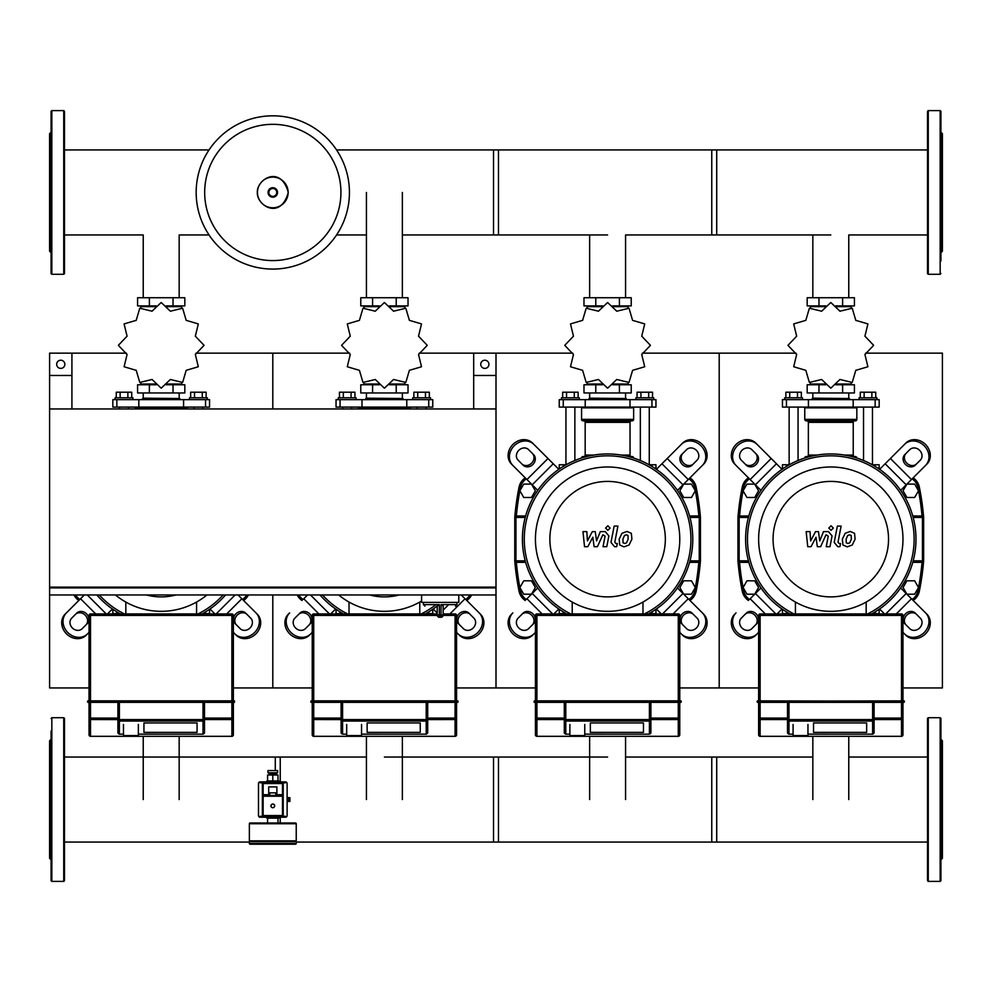 <?xml version="1.0" encoding="UTF-8"?>
<svg xmlns="http://www.w3.org/2000/svg" width="992" height="992" viewBox="0 0 992 992"><rect width="100%" height="100%" fill="white"/><g stroke="black" fill="none" stroke-linecap="round" stroke-linejoin="round"><path stroke-width="1.49" d="M473.68 408.952L496 408.952L496 375.472L473.68 375.472L473.68 408.952M71.92 408.952L49.6 408.952L49.6 375.472L71.92 375.472L71.92 408.952M437.224 615.04A2.232 2.232 0 0 0 439.456 617.272L439.344 615.04L437.224 615.04L437.224 606.112L439.344 604.624L423.46 604.624L424.948 606.112M443.176 615.04L441.056 615.04L440.944 617.272L439.456 617.272L440.944 617.272A2.232 2.232 0 0 0 443.176 615.04L443.176 606.112L441.056 604.624L441.056 615.04L439.344 615.04L439.344 604.624M458.8 594.952L458.8 602.392L421.6 602.392L421.6 594.952M50.344 587.14L50.344 587.884M456.568 687.952L496 687.952L496 408.952L49.6 408.952L49.6 587.14L496 587.14L496 587.884L49.6 587.884L49.6 594.952L496 594.952L496 687.952L535.432 687.952M495.256 587.884L495.256 587.14M64.852 364.312A4.092 4.092 0 0 1 60.76 368.404A4.092 4.092 0 0 1 56.668 364.312A4.092 4.092 0 0 1 60.76 360.22A4.092 4.092 0 0 1 64.852 364.312M71.92 375.472L71.92 353.152L49.6 353.152L49.6 375.472M488.932 364.312A4.092 4.092 0 0 0 484.84 360.22A4.092 4.092 0 0 0 480.748 364.312A4.092 4.092 0 0 0 484.84 368.404A4.092 4.092 0 0 0 488.932 364.312M473.68 375.472L473.68 353.152L496 353.152L496 375.472M906.911 580.816L903.042 587.512L906.911 594.208L914.649 594.208L918.518 587.512L914.649 580.816L906.911 580.816M683.711 580.816L679.842 587.512L683.711 594.208L691.449 594.208L695.318 587.512L691.449 580.816L683.711 580.816M906.911 497.488L903.042 490.792L906.911 484.096L914.649 484.096L918.518 490.792L914.649 497.488L906.911 497.488M683.711 497.488L679.842 490.792L683.711 484.096L691.449 484.096L695.318 490.792L691.449 497.488L683.711 497.488M754.689 580.816L758.558 587.512L754.689 594.208L746.951 594.208L743.082 587.512L746.951 580.816L754.689 580.816M531.489 580.816L535.358 587.512L531.489 594.208L523.751 594.208L519.882 587.512L523.751 580.816L531.489 580.816M754.689 497.488L758.558 490.792L754.689 484.096L746.951 484.096L743.082 490.792L746.951 497.488L754.689 497.488M531.489 497.488L535.358 490.792L531.489 484.096L523.751 484.096L519.882 490.792L523.751 497.488L531.489 497.488M270.94 805.876A1.86 1.86 0 0 0 272.8 807.736A1.86 1.86 0 0 0 274.66 805.876A1.86 1.86 0 0 0 272.8 804.016A1.86 1.86 0 0 0 270.94 805.876A1.86 1.86 0 0 0 272.8 807.736A1.86 1.86 0 0 0 274.66 805.876M287.122 801.412L289.912 801.412L289.912 797.692L287.122 797.692M288.424 801.412L288.424 797.692M250.108 844.192A0.744 0.744 0 0 1 249.364 843.448L249.364 841.588L296.236 841.588L296.236 843.448A0.744 0.744 0 0 1 295.492 844.192L250.108 844.192L295.492 844.192M276.892 786.904L276.892 792.856L268.708 792.856L268.708 786.904L276.892 786.904M269.824 792.856L269.824 795.46L268.708 795.46L268.708 792.856M276.892 795.46L276.892 792.856M285.448 816.292L282.472 816.292L282.472 815.548L263.128 815.548L263.128 816.292L282.472 816.292A0.744 0.744 0 0 0 283.216 815.548L283.216 796.204A0.744 0.744 0 0 0 282.472 795.46L263.128 795.46A0.744 0.744 0 0 0 262.384 796.204L262.384 815.548A0.744 0.744 0 0 0 263.128 816.292L260.152 816.292M262.384 815.548L263.128 815.548L263.128 796.204L282.472 796.204L282.472 783.556L283.216 783.556L283.216 796.204L283.216 783.556A0.744 0.744 0 0 0 282.472 782.812L263.128 782.812A0.744 0.744 0 0 0 262.384 783.556L262.384 796.204L262.384 783.556L282.472 783.556L282.472 782.812L285.448 782.812M260.152 782.812L282.472 782.812M260.152 781.882L285.448 781.882A1.674 1.674 0 0 1 287.122 783.556L287.122 815.548A1.674 1.674 0 0 1 285.448 817.222L260.152 817.222A1.674 1.674 0 0 1 258.478 815.548L258.478 783.556A1.674 1.674 0 0 1 260.152 781.882M269.08 775L269.08 773.512L276.52 773.512L276.52 775M272.8 772.768L277.636 772.768L277.636 770.536L267.964 770.536L267.964 772.768L272.8 772.768M272.8 780.952L267.22 780.952A0.744 0.744 0 0 0 266.476 781.696L279.124 781.696A0.744 0.744 0 0 0 278.38 780.952L272.8 780.952L278.008 780.952L278.008 775L267.592 775L267.592 780.952L272.8 780.952L272.8 775M287.308 797.692L287.122 795.832M287.122 803.272L287.308 801.412M250.108 822.988A0.744 0.744 0 0 0 249.364 823.732L296.236 823.732A0.744 0.744 0 0 0 295.492 822.988L250.108 822.988M250.108 841.588L249.364 840.844L296.236 840.844L296.236 823.732M278.38 818.152A0.744 0.744 0 0 0 279.124 817.408L266.476 817.408A0.744 0.744 0 0 0 267.22 818.152L278.38 818.152M758.632 718.084A1.488 1.463 0 0 0 760.12 719.547L760.12 718.084L758.632 718.084L758.632 734.824A1.488 1.488 0 0 0 760.12 736.312L793.823 736.312L760.12 736.312A1.488 1.488 180 0 1 758.632 734.824L758.632 702.348L757.516 702.348L904.084 702.348L904.456 701.232L757.516 700.86L757.144 701.976L757.516 700.86M902.968 615.412A1.488 1.488 0 0 0 901.48 613.924L901.48 615.412L902.968 615.412L902.968 701.976L904.084 702.348L757.144 701.976M902.968 718.084L901.48 718.084L901.48 719.547A1.488 1.463 -0 0 0 902.968 718.084L902.968 734.824A1.488 1.488 180 0 1 901.48 736.312L807.215 736.312L901.48 736.312A1.488 1.488 0 0 0 902.968 734.824L902.968 702.348M788.702 734.167L793.079 734.167L788.702 734.167L787.499 732.964L787.499 719.597A1.488 1.463 -0 0 0 788.987 721.048L788.987 719.597L787.499 719.597L787.499 702.348M874.101 702.348L874.101 719.597L872.613 719.597L872.613 721.048A1.488 1.463 0 0 0 874.101 719.597L874.101 732.964L872.898 734.167L807.959 734.142L872.898 734.167M787.499 729.194L787.499 719.547L760.12 719.547L760.12 736.312A1.488 1.488 180 0 1 758.632 734.824M866.661 722.945L866.661 732.356L813.539 732.356L813.539 722.945L866.661 722.945L866.661 732.356L813.539 732.356L813.539 722.945L866.661 722.945M901.48 613.924L760.12 613.924A1.488 1.488 0 0 0 758.632 615.412L758.632 701.232L904.084 700.86M793.079 735.568L793.823 736.312L807.215 736.312L807.959 735.568L793.079 735.568L793.079 724.458M535.432 718.084A1.488 1.463 0 0 0 536.92 719.547L536.92 718.084L535.432 718.084L535.432 734.824A1.488 1.488 0 0 0 536.92 736.312L570.623 736.312L536.92 736.312A1.488 1.488 180 0 1 535.432 734.824L535.432 702.348L681.256 701.976L680.884 700.86L534.316 700.86L534.316 702.348L535.432 702.348L533.944 701.976L535.432 701.976L535.432 615.412L536.92 615.412L536.92 613.924A1.488 1.488 0 0 0 535.432 615.412M679.768 615.412A1.488 1.488 0 0 0 678.28 613.924L678.28 615.412L679.768 615.412L679.768 701.976L680.884 702.348L535.432 702.348M679.768 718.084L678.28 718.084L678.28 719.547A1.488 1.463 -0 0 0 679.768 718.084L679.768 734.824A1.488 1.488 180 0 1 678.28 736.312L584.015 736.312L678.28 736.312A1.488 1.488 0 0 0 679.768 734.824L679.768 702.348M565.502 734.167L569.879 734.167L565.502 734.167L564.299 732.964L564.299 719.597A1.488 1.463 -0 0 0 565.787 721.048L565.787 719.597L564.299 719.597L564.299 702.348M650.901 702.348L650.901 719.597L649.413 719.597L649.413 721.048A1.488 1.463 0 0 0 650.901 719.597L650.901 732.964L649.698 734.167L584.759 734.142L649.698 734.167M643.461 722.945L643.461 732.356L590.339 732.356L590.339 722.945L643.461 722.945L643.461 732.356L590.339 732.356L590.339 722.945L643.461 722.945M678.28 613.924L536.92 613.924M569.879 735.568L570.623 736.312L584.015 736.312L584.759 735.568L569.879 735.568L569.879 724.458M456.568 615.412A1.488 1.488 0 0 0 455.08 613.924L455.08 615.412L456.568 615.412L456.568 701.976L457.684 702.348L312.232 701.976L312.232 718.084A1.488 1.463 0 0 0 313.72 719.547L313.72 702.348L312.232 702.348L458.056 701.976L457.684 700.86L311.116 700.86L311.116 702.348L312.232 702.348L310.744 701.976L312.232 701.976L312.232 615.412L313.72 615.412L313.72 613.924A1.488 1.488 0 0 0 312.232 615.412M313.72 702.348L456.568 702.348L456.568 734.824A1.488 1.488 180 0 1 455.08 736.312L360.815 736.312L455.08 736.312A1.488 1.488 0 0 0 456.568 734.824L456.568 718.084L455.08 718.084L455.08 719.547A1.488 1.463 -0 0 0 456.568 718.084M341.099 702.348L341.099 719.597L313.72 719.547L313.72 736.312L347.423 736.312L313.72 736.312A1.488 1.488 180 0 1 312.232 734.824A1.488 1.488 0 0 0 313.72 736.312L313.72 736.312A1.488 1.488 180 0 1 312.232 734.824L312.232 718.084L341.099 718.084M342.302 734.167L346.679 734.167L342.302 734.167L341.099 732.964L341.099 719.597A1.488 1.463 -0 0 0 342.587 721.048L342.587 719.597L341.099 719.597M427.701 732.679L426.498 734.167L361.559 734.142L426.498 734.167M427.701 732.964L427.701 702.348M456.568 734.824A1.488 1.488 180 0 1 455.08 736.312L455.08 719.547L426.213 719.597L426.213 721.048A1.488 1.463 0 0 0 427.701 719.597L427.701 729.194M420.261 722.945L420.261 732.356L367.139 732.356L367.139 722.945L420.261 722.945L420.261 732.356L367.139 732.356L367.139 722.945L420.261 722.945M455.08 613.924L443.176 613.924M437.224 613.924L313.72 613.924M346.679 735.568L347.423 736.312L360.815 736.312L361.559 735.568L346.679 735.568L346.679 724.458M89.032 700.86L87.544 701.232L87.916 702.348L89.032 702.348L87.544 701.976L89.032 701.976L89.032 700.86L233.368 700.86L233.368 615.412A1.488 1.488 0 0 0 231.88 613.924L90.52 613.924A1.488 1.488 0 0 0 89.032 615.412L89.032 700.86M234.484 700.86L234.484 702.348L89.032 701.976L234.484 702.348L233.368 702.348L233.368 701.232L234.484 700.86L87.916 700.86M117.899 702.348L117.899 719.597L90.52 719.547L90.52 736.312A1.488 1.488 180 0 1 89.032 734.824A1.488 1.488 0 0 0 90.52 736.312L124.223 736.312L90.52 736.312A1.488 1.488 180 0 1 89.032 734.824L89.032 718.084A1.488 1.463 0 0 0 90.52 719.547L90.52 718.084L89.032 718.084L89.032 702.348L233.368 702.348L233.368 734.824A1.488 1.488 180 0 1 231.88 736.312L137.615 736.312L231.88 736.312A1.488 1.488 0 0 0 233.368 734.824L233.368 718.084L231.88 718.084L231.88 719.547A1.488 1.463 -0 0 0 233.368 718.084M119.102 734.167L123.479 734.167L119.102 734.167L117.899 732.964L117.899 719.597A1.488 1.463 -0 0 0 119.387 721.048L119.387 719.597L117.899 719.597M204.501 702.348L204.501 719.597L203.013 719.597L203.013 721.048A1.488 1.463 0 0 0 204.501 719.597L204.501 732.964L203.298 734.167L138.359 734.142L203.298 734.167M233.368 734.824A1.488 1.488 180 0 1 231.88 736.312L231.88 719.547L204.501 719.547L204.501 729.194M197.061 722.945L197.061 732.356L143.939 732.356L143.939 722.945L197.061 722.945L197.061 732.356L143.939 732.356L143.939 722.945L197.061 722.945M123.479 735.568L124.223 736.312L137.615 736.312L138.359 735.568L123.479 735.568L123.479 724.458M349.432 192.448A76.632 76.632 0 0 1 272.8 269.08A76.632 76.632 0 0 1 196.168 192.448A76.632 76.632 0 0 1 272.8 115.816A76.632 76.632 0 0 1 349.432 192.448A76.632 76.632 0 0 0 272.8 115.816A76.632 76.632 0 0 1 349.432 192.448M272.8 124.322A68.126 68.126 0 0 1 340.926 192.448A68.126 68.126 0 0 1 272.8 260.574A68.126 68.126 0 0 1 204.674 192.448A68.126 68.126 0 0 1 272.8 124.322M940.168 110.608L940.168 274.288L928.264 274.288L927.52 273.544L927.52 111.352L928.264 110.608L940.168 110.608L940.912 111.352L940.912 123.888M940.912 261.008L940.912 111.352M940.912 252.712L942.4 251.224L942.4 133.672L940.912 132.184M940.168 717.712L928.264 717.712L927.52 718.456L927.52 880.648L928.264 881.392L940.168 881.392L940.912 880.648L940.912 718.456L940.168 717.712L940.168 881.392M940.912 739.288L942.4 740.776L942.4 858.328L940.912 859.816M927.52 149.928L711.76 149.928L711.76 234.968L830.8 234.968M625.568 297.724L625.568 234.968L716.72 234.968L716.72 149.928L493.52 149.928L493.52 234.968L607.6 234.968M402.368 234.968L498.48 234.968L498.48 149.928L336.548 149.928M51.832 274.288L63.736 274.288L64.48 273.544L64.48 111.352L63.736 110.608L51.832 110.608L51.088 111.352L51.088 273.544L51.832 274.288L51.832 110.608M51.088 252.712L49.6 251.224L49.6 133.672L51.088 132.184M782.44 469.018L782.44 464.752L789.31 464.752M872.29 464.752L879.16 464.752L879.16 469.018M559.24 469.018L559.24 464.752L566.11 464.752M649.09 464.752L655.96 464.752L655.96 469.018M872.29 613.552L879.16 613.552L879.16 609.286M782.44 609.286L782.44 613.552L789.31 613.552M649.09 613.552L655.96 613.552L655.96 609.286M559.24 609.286L559.24 613.552L566.11 613.552M425.89 613.552L432.76 613.552L432.76 609.286M336.04 609.286L336.04 613.552L342.91 613.552M202.69 613.552L209.56 613.552L209.56 609.286M112.84 609.286L112.84 613.552L119.71 613.552M789.136 464.752L789.136 407.092M798.064 460.511L798.064 407.092M784.672 399.652L784.672 397.792L802.528 397.792L802.528 399.652M785.862 397.792L785.862 392.212L801.338 392.212L801.338 397.792M797.469 392.212L797.469 397.792M789.731 392.212L789.731 397.792M872.464 464.752L872.464 407.092M863.536 460.511L863.536 407.092M876.928 399.652L876.928 397.792L859.072 397.792L859.072 399.652M875.738 397.792L875.738 392.212L864.131 392.212L864.131 397.792M864.131 392.212L860.262 392.212L860.262 397.792M871.869 392.212L871.869 397.792M864.937 354.491L873.58 345.414A42.78 42.78 0 0 0 873.58 345.266L864.937 336.189L867.888 324.012A42.78 42.78 0 0 0 867.814 323.888L855.786 320.354L852.252 308.326A42.78 42.78 0 0 0 852.128 308.252L839.951 311.203L830.874 302.56A42.78 42.78 0 0 0 830.726 302.56L821.649 311.203L809.472 308.252A42.78 42.78 0 0 0 809.348 308.326L805.814 320.354L793.786 323.888A42.78 42.78 0 0 0 793.712 324.012L796.663 336.189L788.02 345.266A42.78 42.78 0 0 0 788.02 345.414L796.663 354.491L793.712 366.668A42.78 42.78 0 0 0 793.786 366.792L805.814 370.326L809.348 382.354A42.78 42.78 0 0 0 809.472 382.428L821.649 379.477L830.726 388.12A42.78 42.78 0 0 0 830.874 388.12L839.951 379.477L852.128 382.428A42.78 42.78 0 0 0 852.252 382.354L855.786 370.326L867.814 366.792A42.78 42.78 0 0 0 867.888 366.668L864.937 354.491M848.768 306.652L848.768 305.908L848.768 306.652M812.832 306.652L812.832 305.908L812.832 306.652M842.617 297.724L842.617 305.908L854.422 305.908L854.422 297.724L807.178 297.724L807.178 305.908L825.914 305.908M842.617 305.908L835.686 305.908M818.983 297.724L818.983 305.908M812.572 398.164L849.4 398.536L812.572 398.164M848.768 384.028L848.768 384.772M812.832 384.028L812.832 384.772M842.617 392.956L842.617 384.772L854.422 384.772L854.422 392.956L807.178 392.956L807.178 384.772L825.914 384.772M842.617 384.772L835.686 384.772M818.983 392.956L818.983 384.772M853.182 407.092L879.16 407.092L879.16 399.652L782.44 399.652L782.44 407.092L853.182 407.092L853.182 399.652M835.909 384.028L851.26 384.028L851.26 382.813M825.691 384.028L810.34 384.028L810.34 382.813M810.34 307.867L810.34 306.652L825.691 306.652M835.909 306.652L851.26 306.652L851.26 307.867M805.504 407.092L804.76 407.836L856.84 407.836L856.84 419.368A1.488 1.488 0 0 1 855.352 420.856L806.88 420.856A1.488 1.488 0 0 1 808.368 422.344L853.232 422.344A1.488 1.488 0 0 1 854.72 420.856M856.84 419.368L804.76 419.368A1.488 1.488 0 0 0 806.248 420.856L830.8 420.856M806.88 456.568A1.488 1.488 0 0 0 808.368 455.08L817.061 455.08M854.72 456.568A1.488 1.488 0 0 1 853.232 455.08L853.232 422.344M809.894 456.568L806.248 456.568A1.488 1.488 0 0 0 804.76 458.044M851.706 456.568L855.352 456.568A1.488 1.488 0 0 1 856.84 458.044M565.936 464.752L565.936 407.092M574.864 460.511L574.864 407.092M561.472 399.652L561.472 397.792L579.328 397.792L579.328 399.652M562.662 397.792L562.662 392.212L578.138 392.212L578.138 397.792M574.269 392.212L574.269 397.792M566.531 392.212L566.531 397.792M649.264 464.752L649.264 407.092M640.336 460.511L640.336 407.092M653.728 399.652L653.728 397.792L635.872 397.792L635.872 399.652M652.538 397.792L652.538 392.212L640.931 392.212L640.931 397.792M640.931 392.212L637.062 392.212L637.062 397.792M648.669 392.212L648.669 397.792M641.737 354.491L650.38 345.414A42.78 42.78 0 0 0 650.38 345.266L641.737 336.189L644.688 324.012A42.78 42.78 0 0 0 644.614 323.888L632.586 320.354L629.052 308.326A42.78 42.78 0 0 0 628.928 308.252L616.751 311.203L607.674 302.56A42.78 42.78 0 0 0 607.526 302.56L598.449 311.203L586.272 308.252A42.78 42.78 0 0 0 586.148 308.326L582.614 320.354L570.586 323.888A42.78 42.78 0 0 0 570.512 324.012L573.463 336.189L564.82 345.266A42.78 42.78 0 0 0 564.82 345.414L573.463 354.491L570.512 366.668A42.78 42.78 0 0 0 570.586 366.792L582.614 370.326L586.148 382.354A42.78 42.78 0 0 0 586.272 382.428L598.449 379.477L607.526 388.12A42.78 42.78 0 0 0 607.674 388.12L616.751 379.477L628.928 382.428A42.78 42.78 0 0 0 629.052 382.354L632.586 370.326L644.614 366.792A42.78 42.78 0 0 0 644.688 366.668L641.737 354.491M625.568 306.652L625.568 305.908L625.568 306.652M589.632 306.652L589.632 305.908L589.632 306.652M619.417 297.724L619.417 305.908L631.222 305.908L631.222 297.724L583.978 297.724L583.978 305.908L602.714 305.908M619.417 305.908L612.486 305.908M595.783 297.724L595.783 305.908M589.372 398.164L626.2 398.536L589.372 398.164M625.568 384.028L625.568 384.772M589.632 384.028L589.632 384.772M619.417 392.956L619.417 384.772L631.222 384.772L631.222 392.956L583.978 392.956L583.978 384.772L602.714 384.772M619.417 384.772L612.486 384.772M595.783 392.956L595.783 384.772M629.982 407.092L655.96 407.092L655.96 399.652L559.24 399.652L559.24 407.092L629.982 407.092L629.982 399.652M612.709 384.028L628.06 384.028L628.06 382.813M602.491 384.028L587.14 384.028L587.14 382.813M587.14 307.867L587.14 306.652L602.491 306.652M612.709 306.652L628.06 306.652L628.06 307.867M582.304 407.092L581.56 407.836L633.64 407.836L633.64 419.368A1.488 1.488 0 0 1 632.152 420.856L583.68 420.856A1.488 1.488 0 0 1 585.168 422.344L630.032 422.344A1.488 1.488 0 0 1 631.52 420.856M633.64 419.368L581.56 419.368A1.488 1.488 0 0 0 583.048 420.856L607.6 420.856M583.68 456.568A1.488 1.488 0 0 0 585.168 455.08L593.861 455.08M631.52 456.568A1.488 1.488 0 0 1 630.032 455.08L630.032 422.344M586.694 456.568L583.048 456.568A1.488 1.488 0 0 0 581.56 458.044M628.506 456.568L632.152 456.568A1.488 1.488 0 0 1 633.64 458.044M342.736 408.952L342.736 407.092M351.664 408.952L351.664 407.092M338.272 399.652L338.272 397.792L356.128 397.792L356.128 399.652M339.462 397.792L339.462 392.212L354.938 392.212L354.938 397.792M351.069 392.212L351.069 397.792M343.331 392.212L343.331 397.792M426.064 408.952L426.064 407.092M417.136 408.952L417.136 407.092M430.528 399.652L430.528 397.792L412.672 397.792L412.672 399.652M429.338 397.792L429.338 392.212L417.731 392.212L417.731 397.792M417.731 392.212L413.862 392.212L413.862 397.792M425.469 392.212L425.469 397.792M418.537 354.491L427.18 345.414A42.78 42.78 0 0 0 427.18 345.266L418.537 336.189L421.488 324.012A42.78 42.78 0 0 0 421.414 323.888L409.386 320.354L405.852 308.326A42.78 42.78 0 0 0 405.728 308.252L393.551 311.203L384.474 302.56A42.78 42.78 0 0 0 384.326 302.56L375.249 311.203L363.072 308.252A42.78 42.78 0 0 0 362.948 308.326L359.414 320.354L347.386 323.888A42.78 42.78 0 0 0 347.312 324.012L350.263 336.189L341.62 345.266A42.78 42.78 0 0 0 341.62 345.414L350.263 354.491L347.312 366.668A42.78 42.78 0 0 0 347.386 366.792L359.414 370.326L362.948 382.354A42.78 42.78 0 0 0 363.072 382.428L375.249 379.477L384.326 388.12A42.78 42.78 0 0 0 384.474 388.12L393.551 379.477L405.728 382.428A42.78 42.78 0 0 0 405.852 382.354L409.386 370.326L421.414 366.792A42.78 42.78 0 0 0 421.488 366.668L418.537 354.491M402.368 306.652L402.368 305.908L402.368 306.652M366.432 306.652L366.432 305.908L366.432 306.652M396.217 297.724L396.217 305.908L408.022 305.908L408.022 297.724L360.778 297.724L360.778 305.908L379.514 305.908M396.217 305.908L389.286 305.908M372.583 297.724L372.583 305.908M366.172 398.164L403 398.536L366.172 398.164M402.368 384.028L402.368 384.772M366.432 384.028L366.432 384.772M396.217 392.956L396.217 384.772L408.022 384.772L408.022 392.956L360.778 392.956L360.778 384.772L379.514 384.772M396.217 384.772L389.286 384.772M372.583 392.956L372.583 384.772M406.782 407.092L432.76 407.092L432.76 399.652L336.04 399.652L336.04 407.092L406.782 407.092L406.782 399.652M389.509 384.028L404.86 384.028L404.86 382.813M379.291 384.028L363.94 384.028L363.94 382.813M363.94 307.867L363.94 306.652L379.291 306.652M389.509 306.652L404.86 306.652L404.86 307.867M359.104 407.092L358.36 407.836L410.44 407.836L410.44 408.952M119.536 408.952L119.536 407.092M128.464 408.952L128.464 407.092M115.072 399.652L115.072 397.792L132.928 397.792L132.928 399.652M116.262 397.792L116.262 392.212L131.738 392.212L131.738 397.792M127.869 392.212L127.869 397.792M120.131 392.212L120.131 397.792M202.864 408.952L202.864 407.092M193.936 408.952L193.936 407.092M207.328 399.652L207.328 397.792L189.472 397.792L189.472 399.652M206.138 397.792L206.138 392.212L194.531 392.212L194.531 397.792M194.531 392.212L190.662 392.212L190.662 397.792M202.269 392.212L202.269 397.792M195.337 354.491L203.98 345.414A42.78 42.78 0 0 0 203.98 345.266L195.337 336.189L198.288 324.012A42.78 42.78 0 0 0 198.214 323.888L186.186 320.354L182.652 308.326A42.78 42.78 0 0 0 182.528 308.252L170.351 311.203L161.274 302.56A42.78 42.78 0 0 0 161.126 302.56L152.049 311.203L139.872 308.252A42.78 42.78 0 0 0 139.748 308.326L136.214 320.354L124.186 323.888A42.78 42.78 0 0 0 124.112 324.012L127.063 336.189L118.42 345.266A42.78 42.78 0 0 0 118.42 345.414L127.063 354.491L124.112 366.668A42.78 42.78 0 0 0 124.186 366.792L136.214 370.326L139.748 382.354A42.78 42.78 0 0 0 139.872 382.428L152.049 379.477L161.126 388.12A42.78 42.78 0 0 0 161.274 388.12L170.351 379.477L182.528 382.428A42.78 42.78 0 0 0 182.652 382.354L186.186 370.326L198.214 366.792A42.78 42.78 0 0 0 198.288 366.668L195.337 354.491M179.168 306.652L179.168 305.908L179.168 306.652M143.232 306.652L143.232 305.908L143.232 306.652M173.017 297.724L173.017 305.908L184.822 305.908L184.822 297.724L137.578 297.724L137.578 305.908L156.314 305.908M173.017 305.908L166.086 305.908M149.383 297.724L149.383 305.908M142.972 398.164L179.8 398.536L142.972 398.164M179.168 384.028L179.168 384.772M143.232 384.028L143.232 384.772M173.017 392.956L173.017 384.772L184.822 384.772L184.822 392.956L137.578 392.956L137.578 384.772L156.314 384.772M173.017 384.772L166.086 384.772M149.383 392.956L149.383 384.772M183.582 407.092L209.56 407.092L209.56 399.652L112.84 399.652L112.84 407.092L183.582 407.092L183.582 399.652M166.309 384.028L181.66 384.028L181.66 382.813M156.091 384.028L140.74 384.028L140.74 382.813M140.74 307.867L140.74 306.652L156.091 306.652M166.309 306.652L181.66 306.652L181.66 307.867M135.904 407.092L135.16 407.836L187.24 407.836L187.24 408.952M927.52 842.072L711.76 842.072L711.76 757.032L812.832 757.032M625.568 757.032L716.72 757.032L716.72 842.072L493.52 842.072L493.52 757.032L607.6 757.032M384.4 757.032L498.48 757.032L498.48 842.072L296.236 842.072M275.28 773.512L275.28 772.768M275.28 770.536L275.28 757.032L366.432 757.032M280.24 817.222L280.24 822.988M64.48 757.032L280.24 757.032L280.24 781.882M51.832 881.392L51.832 717.712L63.736 717.712L64.48 718.456L64.48 880.648L63.736 881.392L51.832 881.392L51.088 880.648L51.088 868.112M51.088 730.992L51.088 880.648M51.088 739.288L49.6 740.776L49.6 858.328L51.088 859.816M64.48 742.425L64.48 730.992M51.088 767.238L51.088 780.63M64.48 831.866L64.48 820.446M64.48 868.112L64.48 861.416M51.088 854.72L51.088 861.416M51.088 799.552L51.088 818.474M851.186 535.494L849.561 534.824L847.689 535.494L846.114 539.14L846.275 542.81L847.875 543.48L849.772 542.81L851.347 539.14L851.186 535.494M845.196 533.299L842.357 539.14L842.927 545.005L847.218 546.852L852.264 545.005L855.104 539.14L854.534 533.299L850.218 531.452L845.196 533.299M837.36 526.095L834.198 542.376L837.756 546.691L839.902 546.691L840.509 543.504L839.071 543.504L838.004 542.14L841.117 526.095L837.36 526.095M831.06 530.336L833.33 528.054L831.06 525.772L828.779 528.054L831.06 530.336M815.523 531.613L810.65 540.925L810.03 531.613L806.161 531.613L807.736 546.691L811.022 546.691L816.019 537.23L817.334 546.691L820.62 546.691L826.026 534.8L828.258 536.151L826.237 546.691L829.994 546.691L832.065 535.903L828.494 531.613L823.509 531.613L819.752 540.925L818.462 531.625L815.523 531.625M627.986 535.494L626.361 534.824L624.489 535.494L622.914 539.14L623.075 542.81L624.675 543.48L626.572 542.81L628.147 539.14L627.986 535.494M621.996 533.299L619.157 539.14L619.727 545.005L624.018 546.852L629.064 545.005L631.904 539.14L631.334 533.299L627.018 531.452L621.996 533.299M614.16 526.095L610.998 542.376L614.556 546.691L616.702 546.691L617.309 543.504L615.871 543.504L614.804 542.14L617.917 526.095L614.16 526.095M607.86 530.336L610.13 528.054L607.86 525.772L605.579 528.054L607.86 530.336M592.323 531.613L587.45 540.925L586.83 531.613L582.961 531.613L584.536 546.691L587.822 546.691L592.819 537.23L594.134 546.691L597.42 546.691L602.826 534.8L605.058 536.151L603.037 546.691L606.794 546.691L608.865 535.903L605.294 531.613L600.309 531.613L596.552 540.925L595.262 531.625L592.323 531.625M879.594 469.315L905.857 443.052A14.88 12.884 45 0 1 925.499 444.453A14.88 12.884 45 0 1 926.9 464.095L900.637 490.358A85.188 85.188 0 0 0 745.612 539.152A85.188 85.188 0 0 0 789.979 613.924A85.188 85.188 0 0 1 830.8 453.964A85.188 85.188 0 0 1 915.988 539.152A85.188 85.188 0 0 0 830.8 453.964A85.188 85.188 0 0 0 745.612 539.152M904.543 633.938L905.857 635.252A14.88 12.884 -45 0 0 925.499 633.851A14.88 12.884 -45 0 0 926.9 614.209L925.586 612.895A14.88 12.884 135 0 1 924.184 632.536A14.88 12.884 135 0 1 904.543 633.938L902.968 632.363M925.586 612.895L900.637 587.946A85.188 85.188 0 0 1 879.594 608.989L884.529 613.924M909.813 628.68L904.778 623.658A7.44 6.448 135 0 1 905.485 613.837A7.44 6.448 135 0 1 915.306 613.13L920.328 618.165A7.44 6.448 135 0 1 919.621 627.973A7.44 6.448 135 0 1 909.813 628.68M916.62 614.445A7.44 6.448 -45 0 0 906.8 615.152A7.44 6.448 -45 0 0 906.093 624.972M915.988 539.152A85.188 85.188 0 0 1 871.621 613.924A85.188 85.188 0 0 0 915.988 539.152A85.188 85.188 0 0 1 900.637 587.946M749.444 599.466L760.963 587.946A85.188 85.188 0 0 0 782.006 608.989L777.071 613.924M751.787 628.68L756.822 623.658A7.44 6.448 45 0 0 756.115 613.837A7.44 6.448 45 0 0 746.294 613.13L741.272 618.165A7.44 6.448 45 0 0 741.979 627.973A7.44 6.448 45 0 0 751.787 628.68M741.272 618.165L744.98 614.445A7.44 6.448 -135 0 1 754.8 615.152A7.44 6.448 -135 0 1 755.507 624.972M758.632 632.363L755.743 635.252L758.632 632.363M736.014 612.895A14.88 12.884 45 0 0 737.416 632.536A14.88 12.884 45 0 0 757.057 633.938M755.743 635.252A14.88 12.884 -135 0 1 736.101 633.851A14.88 12.884 -135 0 1 734.7 614.209M905.857 443.052L891.114 457.796M909.813 449.624L904.778 454.646A7.44 6.448 -135 0 0 905.485 464.467A7.44 6.448 -135 0 0 915.306 465.174L920.328 460.139A7.44 6.448 -135 0 0 919.621 450.331A7.44 6.448 -135 0 0 909.813 449.624M916.62 463.859A7.44 6.448 45 0 1 906.8 463.152A7.44 6.448 45 0 1 906.093 453.332M925.586 465.409A14.88 12.884 -135 0 0 924.184 445.768A14.88 12.884 -135 0 0 904.543 444.366M912.156 478.838L926.9 464.095M757.057 444.366L755.743 443.052A14.88 12.884 135 0 0 736.101 444.453A14.88 12.884 135 0 0 734.7 464.095L736.014 465.409A14.88 12.884 -45 0 1 737.416 445.768A14.88 12.884 -45 0 1 757.057 444.366L782.006 469.315M751.787 449.624L756.822 454.646A7.44 6.448 -45 0 1 756.115 464.467A7.44 6.448 -45 0 1 746.294 465.174L741.272 460.139A7.44 6.448 -45 0 1 741.979 450.331A7.44 6.448 -45 0 1 751.787 449.624M744.98 463.859A7.44 6.448 135 0 0 754.8 463.152A7.44 6.448 135 0 0 755.507 453.332M736.014 465.409L760.963 490.358M794.022 613.924A83.328 83.328 0 0 1 830.8 455.824A83.328 83.328 0 0 1 867.578 613.924M902.968 539.152A72.168 72.168 0 0 1 830.8 611.32A72.168 72.168 0 0 1 758.632 539.152A72.168 72.168 0 0 1 830.8 466.984A72.168 72.168 0 0 1 902.968 539.152M888.534 539.152A57.734 57.734 0 0 1 830.8 596.886A57.734 57.734 0 0 1 773.066 539.152A57.734 57.734 0 0 1 830.8 481.418A57.734 57.734 0 0 1 888.534 539.152M795.423 602.057L795.423 613.924M866.177 613.924L866.177 602.057M656.394 469.315L682.657 443.052A14.88 12.884 45 0 1 702.299 444.453A14.88 12.884 45 0 1 703.7 464.095L677.437 490.358A85.188 85.188 0 0 0 522.412 539.152A85.188 85.188 0 0 0 566.779 613.924A85.188 85.188 0 0 1 607.6 453.964A85.188 85.188 0 0 1 692.788 539.152A85.188 85.188 0 0 0 607.6 453.964A85.188 85.188 0 0 0 522.412 539.152M681.343 633.938L682.657 635.252A14.88 12.884 -45 0 0 702.299 633.851A14.88 12.884 -45 0 0 703.7 614.209L702.386 612.895A14.88 12.884 135 0 1 700.984 632.536A14.88 12.884 135 0 1 681.343 633.938L679.768 632.363M702.386 612.895L677.437 587.946A85.188 85.188 0 0 1 656.394 608.989L661.329 613.924M686.613 628.68L681.578 623.658A7.44 6.448 135 0 1 682.285 613.837A7.44 6.448 135 0 1 692.106 613.13L697.128 618.165A7.44 6.448 135 0 1 696.421 627.973A7.44 6.448 135 0 1 686.613 628.68M693.42 614.445A7.44 6.448 -45 0 0 683.6 615.152A7.44 6.448 -45 0 0 682.893 624.972M692.788 539.152A85.188 85.188 0 0 1 648.421 613.924A85.188 85.188 0 0 0 692.788 539.152A85.188 85.188 0 0 1 677.437 587.946M526.244 599.466L537.763 587.946A85.188 85.188 0 0 0 558.806 608.989L553.871 613.924M528.587 628.68L533.622 623.658A7.44 6.448 45 0 0 532.915 613.837A7.44 6.448 45 0 0 523.094 613.13L518.072 618.165A7.44 6.448 45 0 0 518.779 627.973A7.44 6.448 45 0 0 528.587 628.68M521.78 614.445A7.44 6.448 -135 0 1 531.6 615.152A7.44 6.448 -135 0 1 532.307 624.972M535.432 632.363L532.543 635.252L535.432 632.363M512.814 612.895A14.88 12.884 45 0 0 514.216 632.536A14.88 12.884 45 0 0 533.857 633.938M532.543 635.252A14.88 12.884 -135 0 1 512.901 633.851A14.88 12.884 -135 0 1 511.5 614.209M682.657 443.052L667.914 457.796M686.613 449.624L681.578 454.646A7.44 6.448 -135 0 0 682.285 464.467A7.44 6.448 -135 0 0 692.106 465.174L697.128 460.139A7.44 6.448 -135 0 0 696.421 450.331A7.44 6.448 -135 0 0 686.613 449.624L682.893 453.332A7.44 6.448 45 0 0 683.6 463.152A7.44 6.448 45 0 0 693.42 463.859M702.386 465.409A14.88 12.884 -135 0 0 700.984 445.768A14.88 12.884 -135 0 0 681.343 444.366M688.956 478.838L703.7 464.095M533.857 444.366L532.543 443.052A14.88 12.884 135 0 0 512.901 444.453A14.88 12.884 135 0 0 511.5 464.095L512.814 465.409A14.88 12.884 -45 0 1 514.216 445.768A14.88 12.884 -45 0 1 533.857 444.366L558.806 469.315M528.587 449.624L533.622 454.646A7.44 6.448 -45 0 1 532.915 464.467A7.44 6.448 -45 0 1 523.094 465.174L518.072 460.139A7.44 6.448 -45 0 1 518.779 450.331A7.44 6.448 -45 0 1 528.587 449.624M521.78 463.859A7.44 6.448 135 0 0 531.6 463.152A7.44 6.448 135 0 0 532.307 453.332M512.814 465.409L537.763 490.358M570.822 613.924A83.328 83.328 0 0 1 607.6 455.824A83.328 83.328 0 0 1 644.378 613.924M679.768 539.152A72.168 72.168 0 0 1 607.6 611.32A72.168 72.168 0 0 1 535.432 539.152A72.168 72.168 0 0 1 607.6 466.984A72.168 72.168 0 0 1 679.768 539.152M665.334 539.152A57.734 57.734 0 0 1 607.6 596.886A57.734 57.734 0 0 1 549.866 539.152A57.734 57.734 0 0 1 607.6 481.418A57.734 57.734 0 0 1 665.334 539.152M572.223 602.057L572.223 613.924M642.977 613.924L642.977 602.057M458.143 633.938L459.457 635.252A14.88 12.884 -45 0 0 479.099 633.851A14.88 12.884 -45 0 0 480.5 614.209L479.186 612.895A14.88 12.884 135 0 1 477.784 632.536A14.88 12.884 135 0 1 458.143 633.938L456.568 632.363M425.221 613.924A85.188 85.188 0 0 0 437.063 606.112A85.188 85.188 0 0 1 425.221 613.924A85.188 85.188 0 0 0 433.194 608.989L437.224 613.019M463.413 628.68L458.378 623.658A7.44 6.448 135 0 1 459.085 613.837A7.44 6.448 135 0 1 468.906 613.13L473.928 618.165A7.44 6.448 135 0 1 473.221 627.973A7.44 6.448 135 0 1 463.413 628.68M470.22 614.445A7.44 6.448 -45 0 0 460.4 615.152A7.44 6.448 -45 0 0 459.693 624.972M479.186 612.895L461.243 594.952M433.194 608.989A85.188 85.188 0 0 0 438.898 604.624M335.606 608.989A85.188 85.188 0 0 1 320.032 594.952A85.188 85.188 0 0 0 343.579 613.924A85.188 85.188 0 0 1 335.606 608.989L330.671 613.924M303.044 599.466L307.557 594.952M305.387 628.68L310.422 623.658A7.44 6.448 45 0 0 309.715 613.837A7.44 6.448 45 0 0 299.894 613.13L294.872 618.165A7.44 6.448 45 0 0 295.579 627.973A7.44 6.448 45 0 0 305.387 628.68M298.58 614.445A7.44 6.448 -135 0 1 308.4 615.152A7.44 6.448 -135 0 1 309.107 624.972M312.232 632.363L309.343 635.252L312.232 632.363M289.614 612.895A14.88 12.884 45 0 0 291.016 632.536A14.88 12.884 45 0 0 310.657 633.938M309.343 635.252A14.88 12.884 -135 0 1 289.701 633.851A14.88 12.884 -135 0 1 288.3 614.209M320.032 594.952A85.188 85.188 0 0 0 343.579 613.924M421.6 600.991A72.168 72.168 0 0 1 338.632 594.952M399.218 594.952A57.734 57.734 0 0 1 369.582 594.952M349.023 602.057L349.023 613.924M419.777 613.924L419.777 602.057M435.947 604.624A83.328 83.328 0 0 1 421.178 613.924M347.622 613.924A83.328 83.328 0 0 1 322.512 594.952M234.943 633.938L236.257 635.252A14.88 12.884 -45 0 0 255.899 633.851A14.88 12.884 -45 0 0 257.3 614.209L255.986 612.895A14.88 12.884 135 0 1 254.584 632.536A14.88 12.884 135 0 1 234.943 633.938L233.368 632.363M209.994 608.989A85.188 85.188 0 0 0 225.568 594.952A85.188 85.188 0 0 1 202.021 613.924A85.188 85.188 0 0 0 209.994 608.989L214.929 613.924M240.213 628.68L235.178 623.658A7.44 6.448 135 0 1 235.885 613.837A7.44 6.448 135 0 1 245.706 613.13L250.728 618.165A7.44 6.448 135 0 1 250.021 627.973A7.44 6.448 135 0 1 240.213 628.68M247.02 614.445A7.44 6.448 -45 0 0 237.2 615.152A7.44 6.448 -45 0 0 236.493 624.972M255.986 612.895L238.043 594.952M112.406 608.989A85.188 85.188 0 0 1 96.832 594.952A85.188 85.188 0 0 0 120.379 613.924A85.188 85.188 0 0 1 112.406 608.989L107.471 613.924M86.143 635.252L89.032 632.363L86.143 635.252A14.88 12.884 -135 0 1 66.501 633.851A14.88 12.884 -135 0 1 65.1 614.209L84.357 594.952M82.187 628.68L87.222 623.658A7.44 6.448 45 0 0 86.515 613.837A7.44 6.448 45 0 0 76.694 613.13L71.672 618.165A7.44 6.448 45 0 0 72.379 627.973A7.44 6.448 45 0 0 82.187 628.68M75.38 614.445A7.44 6.448 -135 0 1 85.2 615.152A7.44 6.448 -135 0 1 85.907 624.972M66.414 612.895A14.88 12.884 45 0 0 67.816 632.536A14.88 12.884 45 0 0 87.457 633.938M96.832 594.952A85.188 85.188 0 0 0 120.379 613.924M202.021 613.924A85.188 85.188 0 0 0 225.568 594.952M206.968 594.952A72.168 72.168 0 0 1 115.432 594.952M176.018 594.952A57.734 57.734 0 0 1 146.382 594.952M125.823 602.057L125.823 613.924M196.577 613.924L196.577 602.057M223.088 594.952A83.328 83.328 0 0 1 197.978 613.924M124.422 613.924A83.328 83.328 0 0 1 99.312 594.952M913.173 600.482A14.88 14.88 0 0 0 919.348 591.158A263.091 263.091 0 0 0 923.639 560.976L922.151 562.34A1.488 1.488 0 0 0 923.639 560.976L922.448 560.852L922.151 562.34L922.969 562.092M738.631 562.092L739.449 562.34L739.152 560.852L737.961 560.976A1.488 1.488 0 0 0 739.449 562.34L748.824 562.34L739.449 562.34L737.961 560.976A263.091 263.091 0 0 0 742.252 591.158A14.88 14.88 0 0 0 748.427 600.482M923.639 560.976L923.639 517.328A1.488 1.488 0 0 0 922.151 515.964L922.448 517.452L923.639 517.328L922.151 515.964L912.776 515.964M913.173 517.452L922.448 517.452L922.448 560.852L913.173 560.852M737.961 517.328L739.152 517.452L739.449 515.964A1.488 1.488 0 0 0 737.961 517.328L739.573 515.964A261.603 261.603 0 0 1 743.702 487.444L742.252 487.146A263.091 263.091 0 0 0 737.961 517.328L737.961 560.976M748.824 515.964L739.052 516.014M748.427 477.822A14.88 14.88 0 0 0 742.252 487.146M923.639 517.328A263.091 263.091 0 0 0 919.348 487.146A14.88 14.88 0 0 0 913.173 477.822M748.427 560.852L739.152 560.852L739.152 517.452L748.427 517.452M912.776 562.34L922.151 562.34M689.973 600.482A14.88 14.88 0 0 0 696.148 591.158A263.091 263.091 0 0 0 700.439 560.976L700.178 561.695M699.348 516.014L700.439 517.328A1.488 1.488 0 0 0 698.951 515.964L699.248 517.452L700.439 517.328L700.439 560.976L698.951 562.34A1.488 1.488 0 0 0 700.439 560.976L699.248 560.852L698.951 562.34L699.769 562.092M515.431 562.092L516.249 562.34L515.952 560.852L514.761 560.976A1.488 1.488 0 0 0 516.249 562.34L525.624 562.34L516.249 562.34L514.761 560.976A263.091 263.091 0 0 0 519.052 591.158A14.88 14.88 0 0 0 525.227 600.482M698.951 515.964L689.576 515.964M689.973 517.452L699.248 517.452L699.248 560.852L689.973 560.852M525.227 477.822A14.88 14.88 0 0 0 519.052 487.146A263.091 263.091 0 0 0 514.761 517.328L515.952 517.452L516.249 515.964A1.488 1.488 0 0 0 514.761 517.328L516.249 515.964L525.624 515.964L515.852 516.014M700.439 517.328A263.091 263.091 0 0 0 696.148 487.146A14.88 14.88 0 0 0 689.973 477.822M525.227 560.852L515.952 560.852L515.952 517.452L525.227 517.452M514.761 517.328L514.761 560.976M689.576 562.34L698.951 562.34M466.773 600.482A14.88 14.88 0 0 0 471.634 594.952M297.166 594.952A14.88 14.88 0 0 0 302.027 600.482M243.573 600.482A14.88 14.88 0 0 0 248.434 594.952M73.966 594.952A14.88 14.88 0 0 0 78.827 600.482M902.968 687.952L942.4 687.952L942.4 353.152L865.607 353.152M642.407 353.152L719.2 353.152L719.2 687.952L719.2 353.152L795.993 353.152M679.768 687.952L758.632 687.952M496 353.152L572.793 353.152M196.007 353.152L272.8 353.152L272.8 408.952L272.8 353.152L349.593 353.152M419.207 353.152L473.68 353.152M233.368 687.952L272.8 687.952L272.8 594.952L272.8 687.952L312.232 687.952M71.92 353.152L126.393 353.152M49.6 587.14L49.6 587.884M49.6 594.952L49.6 687.952L89.032 687.952M456.94 602.392L456.94 604.624L441.056 604.624M274.586 805.876A1.786 1.786 0 0 1 272.8 807.662A1.786 1.786 0 0 1 271.014 805.876A1.786 1.786 0 0 1 272.8 804.09A1.786 1.786 0 0 1 274.586 805.876M249.364 843.448L296.236 843.448M275.776 795.46L275.776 792.856M262.384 794.716L263.128 794.716L263.128 796.204L262.384 796.204M283.216 796.204L282.472 796.204L282.472 815.548L283.216 815.548M263.128 782.812L263.128 794.716L268.708 794.716M276.892 794.716L283.216 794.716M757.144 701.232L758.632 701.232L758.632 702.348M902.968 734.824A1.488 1.488 180 0 1 901.48 736.312L901.48 719.547L874.101 719.547M787.499 718.084L760.12 718.084L760.12 702.348M901.48 702.348L901.48 718.084L874.101 718.084M872.613 702.348L872.613 719.597L788.987 719.597L788.987 702.348M788.987 734.142L788.987 721.048L872.613 721.048L872.613 734.142M758.632 615.412L760.12 615.412L760.12 613.924M760.12 700.86L760.12 615.412L901.48 615.412L901.48 700.86M681.256 701.232L534.316 700.86M679.768 734.824A1.488 1.488 180 0 1 678.28 736.312L678.28 719.547L650.901 719.547M564.299 719.547L536.92 719.547L536.92 736.312A1.488 1.488 180 0 1 535.432 734.824M564.299 718.084L536.92 718.084L536.92 702.348M678.28 702.348L678.28 718.084L650.901 718.084M649.413 702.348L649.413 719.597L565.787 719.597L565.787 702.348M565.787 734.142L565.787 721.048L649.413 721.048L649.413 734.142M536.92 700.86L536.92 615.412L678.28 615.412L678.28 700.86M458.056 701.232L311.116 700.86M455.08 702.348L455.08 718.084L427.701 718.084M426.213 702.348L426.213 719.597L342.587 719.597L342.587 702.348M342.587 734.142L342.587 721.048L426.213 721.048L426.213 734.142M313.72 700.86L313.72 615.412L437.261 615.412M443.139 615.412L455.08 615.412L455.08 700.86M117.899 718.084L90.52 718.084L90.52 702.348M231.88 702.348L231.88 718.084L204.501 718.084M203.013 702.348L203.013 719.597L119.387 719.597L119.387 702.348M119.387 734.142L119.387 721.048L203.013 721.048L203.013 734.142M89.032 615.412L90.52 615.412L90.52 613.924M231.88 613.924L231.88 615.412L233.368 615.412M90.52 700.86L90.52 615.412L231.88 615.412L231.88 700.86M196.168 192.448A76.632 76.632 0 0 1 272.8 115.816M288.139 192.448A15.339 15.339 0 0 1 272.8 207.787A15.339 15.339 0 0 1 257.461 192.448A15.339 15.339 0 0 1 272.8 177.109A15.339 15.339 0 0 1 288.139 192.448M277.537 192.448A4.737 4.737 0 0 1 272.8 197.185A4.737 4.737 0 0 1 268.063 192.448A4.737 4.737 0 0 1 272.8 187.711A4.737 4.737 0 0 1 277.537 192.448M276.743 192.448A3.943 3.943 0 0 1 272.8 196.391A3.943 3.943 0 0 1 268.857 192.448A3.943 3.943 0 0 1 272.8 188.505A3.943 3.943 0 0 1 276.743 192.448M928.264 274.288L928.264 110.608M928.264 717.712L928.264 881.392M63.736 274.288L63.736 110.608M786.458 464.752L786.458 466.414M875.142 464.752L875.142 466.414M563.258 464.752L563.258 466.414M651.942 464.752L651.942 466.414M786.458 613.552L786.458 611.89M875.142 613.552L875.142 611.89M563.258 613.552L563.258 611.89M651.942 613.552L651.942 611.89M340.058 613.552L340.058 611.89M428.742 613.552L428.742 611.89M116.858 613.552L116.858 611.89M205.542 613.552L205.542 611.89M808.418 407.092L808.418 399.652M786.458 407.092L786.458 399.652M875.142 407.092L875.142 399.652M844.539 455.08L853.232 455.08M585.218 407.092L585.218 399.652M563.258 407.092L563.258 399.652M651.942 407.092L651.942 399.652M621.339 455.08L630.032 455.08M362.018 407.092L362.018 399.652M340.058 407.092L340.058 399.652M428.742 407.092L428.742 399.652M138.818 407.092L138.818 399.652M116.858 407.092L116.858 399.652M205.542 407.092L205.542 399.652M63.736 717.712L63.736 881.392M911.45 598.759L896.284 613.924M906.192 593.501L885.757 613.924M755.408 593.501L775.843 613.924M750.15 598.759L765.316 613.924M906.192 484.803L885.149 463.76M911.45 479.545L890.407 458.502M750.15 479.545L771.193 458.502M755.408 484.803L776.451 463.76M688.25 598.759L673.084 613.924M682.992 593.501L662.557 613.924M532.208 593.501L552.643 613.924M526.95 598.759L542.116 613.924M682.992 484.803L661.949 463.76M688.25 479.545L667.207 458.502M526.95 479.545L547.993 458.502M532.208 484.803L553.251 463.76M465.05 598.759L449.884 613.924M448.657 604.624L443.176 610.105M310.471 594.952L329.443 613.924M303.75 598.759L318.916 613.924M241.85 598.759L226.684 613.924M235.129 594.952L216.157 613.924M87.271 594.952L106.243 613.924M80.55 598.759L95.716 613.924M922.027 562.34A261.603 261.603 0 0 1 917.898 590.86L919.348 591.158M743.702 487.444A13.392 13.392 0 0 1 749.493 478.888M912.107 478.888A13.392 13.392 0 0 1 917.898 487.444L919.348 487.146M917.898 487.444A261.603 261.603 0 0 1 922.027 515.964M917.898 590.86A13.392 13.392 0 0 1 912.107 599.416M749.493 599.416A13.392 13.392 0 0 1 743.702 590.86L742.252 591.158M743.702 590.86A261.603 261.603 0 0 1 739.573 562.34M698.827 562.34A261.603 261.603 0 0 1 694.698 590.86L696.148 591.158M516.373 515.964A261.603 261.603 0 0 1 520.502 487.444L519.052 487.146M520.502 487.444A13.392 13.392 0 0 1 526.293 478.888M688.907 478.888A13.392 13.392 0 0 1 694.698 487.444L696.148 487.146M694.698 487.444A261.603 261.603 0 0 1 698.827 515.964M694.698 590.86A13.392 13.392 0 0 1 688.907 599.416M526.293 599.416A13.392 13.392 0 0 1 520.502 590.86L519.052 591.158M520.502 590.86A261.603 261.603 0 0 1 516.373 562.34M469.935 594.952A13.392 13.392 0 0 1 465.707 599.416M303.093 599.416A13.392 13.392 0 0 1 298.865 594.952M246.735 594.952A13.392 13.392 0 0 1 242.507 599.416M79.893 599.416A13.392 13.392 0 0 1 75.665 594.952M456.94 604.624L455.452 606.112M423.46 602.392L423.46 604.624M812.832 234.968L812.832 297.724M927.52 234.968L848.768 234.968L848.768 297.724M589.632 234.968L589.632 297.724M366.432 192.448L366.432 297.724M402.368 192.448L402.368 297.724M64.48 234.968L143.232 234.968L143.232 297.724M209.052 234.968L179.168 234.968L179.168 297.724M275.032 773.512L275.032 772.768M270.568 772.768L270.568 773.512M267.592 822.988L267.592 818.152M249.364 840.844L249.364 823.732M295.492 841.588L296.236 840.844M278.008 822.988L278.008 818.152M807.959 724.458L807.959 735.568M584.759 724.458L584.759 735.568M361.559 724.458L361.559 735.568M138.359 724.458L138.359 735.568M257.325 192.448C256.606 205.679 280.637 220.435 288.275 192.448C280.637 164.461 256.606 179.217 257.325 192.448M940.168 274.288L940.912 273.544M366.432 234.968L336.548 234.968M64.48 149.928L209.052 149.928M812.832 398.164L812.832 392.956M812.2 399.652L812.2 398.536M849.4 399.652L849.4 398.536M848.768 398.164L848.768 392.956M804.76 419.368L804.76 407.836M808.368 455.08L808.368 422.344M856.096 407.092L856.84 407.836M589.632 398.164L589.632 392.956M589 399.652L589 398.536M626.2 399.652L626.2 398.536M625.568 398.164L625.568 392.956M581.56 419.368L581.56 407.836M585.168 455.08L585.168 422.344M632.896 407.092L633.64 407.836M366.432 398.164L366.432 392.956M365.8 399.652L365.8 398.536M403 399.652L403 398.536M402.368 398.164L402.368 392.956M358.36 408.952L358.36 407.836M409.696 407.092L410.44 407.836M143.232 398.164L143.232 392.956M142.6 399.652L142.6 398.536M179.8 399.652L179.8 398.536M179.168 398.164L179.168 392.956M135.16 408.952L135.16 407.836M186.496 407.092L187.24 407.836M848.768 736.312L848.768 799.552M812.832 799.552L812.832 736.312M625.568 736.312L625.568 799.552M589.632 799.552L589.632 736.312M402.368 736.312L402.368 799.552M366.432 799.552L366.432 736.312M179.168 736.312L179.168 799.552M143.232 799.552L143.232 736.312M848.768 757.032L927.52 757.032M64.48 842.072L249.364 842.072M51.832 717.712L51.088 718.456"/></g></svg>
